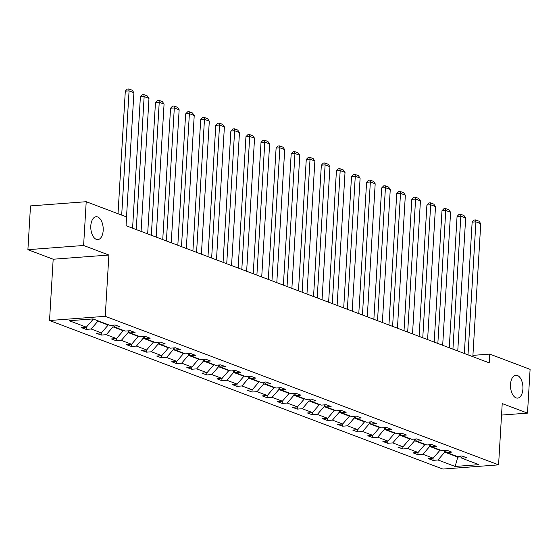 <?xml version="1.0" encoding="UTF-8"?>
<svg xmlns="http://www.w3.org/2000/svg" width="558" height="558" viewBox="0 0 558 558"><rect width="100%" height="100%" fill="white"/><g stroke="black" fill="none" stroke-linecap="round" stroke-linejoin="round"><path stroke-width="0.84" d="M510.528 384.329A11.467 6.18 -94.3 0 1 515.857 375.234A11.467 6.18 -94.3 0 1 522.902 389.003A11.467 6.18 -94.3 0 1 517.58 398.105A11.467 6.18 -94.3 0 1 510.528 384.329M90.808 225.83A11.467 6.18 -94.3 0 1 96.129 216.727A11.467 6.18 -94.3 0 1 103.181 230.503A11.467 6.18 -94.3 0 1 97.852 239.598A11.467 6.18 -94.3 0 1 90.808 225.83M49.536 320.515L442.871 469.055L498.58 464.856L105.246 316.316L49.536 320.515L53.177 259.226L108.887 255.034L83.609 245.485L27.9 249.684L53.177 259.226M27.9 249.684L30.502 205.909L86.211 201.71L83.609 245.485M501.537 415.075L527.498 413.122L530.1 369.347L489.743 354.1L472.919 355.369M444.865 450.445L444.761 452.154L457.811 457.086L455.112 466.446L438.002 459.987L432.959 460.364L433.085 458.167M457.86 456.298L457.811 457.086L460.657 456.869M444.761 452.154L438.002 459.987M429.786 444.754L429.681 446.463L439.927 450.327L433.168 458.16L428.125 458.536L432.959 460.364M433.168 458.16L422.922 454.289L417.879 454.672L418.005 452.468M414.706 439.062L414.601 440.764L424.847 444.635L418.088 452.468L413.046 452.845L417.879 454.672M418.088 452.468L407.842 448.597L402.799 448.974L402.925 446.777M399.626 433.364L399.521 435.073L409.767 438.937L403.009 446.77L397.966 447.153L402.799 448.974M403.009 446.77L392.762 442.899L387.719 443.282L387.845 441.078M384.546 427.672L384.441 429.374L394.687 433.245L387.929 441.078L382.886 441.455L387.719 443.282M387.929 441.078L377.682 437.207L372.639 437.584L372.765 435.386M369.466 421.974L369.361 423.682L379.607 427.554L372.849 435.38L367.806 435.763L372.639 437.584M372.849 435.38L362.602 431.508L357.559 431.892L357.685 429.695M354.386 416.282L354.281 417.984L364.527 421.855L357.769 429.688L352.726 430.065L357.559 431.892M357.769 429.688L347.522 425.817L342.479 426.193L342.605 423.996M339.306 410.583L339.201 412.292L349.447 416.163L342.689 423.989L337.646 424.373L342.479 426.193M342.689 423.989L332.442 420.118L327.4 420.502L327.525 418.305M324.226 404.892L324.121 406.594L334.368 410.465L327.609 418.298L322.566 418.674L327.4 420.502M327.609 418.298L317.363 414.427L312.32 414.803L312.445 412.606M309.146 399.193L309.041 400.902L319.288 404.773L312.529 412.599L307.486 412.983L312.32 414.803M312.529 412.599L302.283 408.735L297.24 409.112L297.365 406.915M294.066 393.502L293.961 395.204L304.208 399.075L297.449 406.908L292.406 407.284L297.24 409.112M297.449 406.908L287.203 403.036L282.16 403.42L282.285 401.216M278.986 387.803L278.881 389.512L289.128 393.383L282.369 401.209L277.326 401.593L282.16 403.42M282.369 401.209L272.123 397.345L267.08 397.721L267.205 395.524M263.906 382.111L263.801 383.82L274.048 387.684L267.289 395.517L262.246 395.894L267.08 397.721M267.289 395.517L257.043 391.646L252 392.03L252.125 389.826M248.826 376.413L248.722 378.122L258.968 381.993L252.209 389.819L247.166 390.202L252 392.03M252.209 389.819L241.963 385.955L236.92 386.331L237.045 384.134M233.746 370.721L233.642 372.43L243.888 376.294L237.129 384.127L232.086 384.504L236.92 386.331M237.129 384.127L226.883 380.256L221.84 380.64L221.965 378.436M218.666 365.03L218.562 366.732L228.808 370.603L222.049 378.436L217.006 378.812L221.84 380.64M222.049 378.436L211.803 374.564L206.76 374.941L206.885 372.744M203.586 359.331L203.482 361.04L213.728 364.904L206.969 372.737L201.926 373.121L206.76 374.941M206.969 372.737L196.723 368.866L191.68 369.25L191.806 367.052M188.506 353.639L188.402 355.341L198.648 359.212L191.889 367.045L186.846 367.422L191.68 369.25M191.889 367.045L181.643 363.174L176.6 363.551L176.726 361.354M173.426 347.941L173.322 349.65L183.568 353.521L176.809 361.347L171.766 361.73L176.6 363.551M176.809 361.347L166.563 357.476L161.52 357.859L161.646 355.662M158.346 342.249L158.242 343.951L168.488 347.822L161.729 355.655L156.686 356.032L161.52 357.859M161.729 355.655L151.483 351.784L146.44 352.161L146.566 349.964M143.267 336.551L143.162 338.26L153.408 342.131L146.649 349.957L141.606 350.34L146.44 352.161M146.649 349.957L136.403 346.093L131.36 346.469L131.486 344.272M128.187 330.859L128.082 332.561L138.328 336.432L131.569 344.265L126.526 344.642L131.36 346.469M131.569 344.265L121.323 340.394L116.28 340.778L116.406 338.573M113.107 325.161L113.002 326.869L123.248 330.741L116.489 338.566L111.447 338.95L116.28 340.778M116.489 338.566L106.243 334.702L101.2 335.079L101.326 332.882M97.943 320.794L97.922 321.171L108.168 325.042L101.41 332.875L96.367 333.252L101.2 335.079M101.41 332.875L91.163 329.004L86.12 329.387L86.246 327.183M92.14 318.995L93.088 319.35L86.33 327.176L81.287 327.56L86.12 329.387M86.33 327.176L69.22 320.717L93.005 318.925L110.114 325.391L115.164 325.007L119.991 326.835L114.948 327.211L125.194 331.082L130.244 330.706L135.071 332.526L130.028 332.91L140.274 336.774L145.324 336.397L150.151 338.225L145.108 338.601L155.354 342.473L160.404 342.089L165.231 343.916L160.188 344.3L170.434 348.164L175.484 347.787L180.311 349.615L175.268 349.992L185.514 353.863L190.564 353.479L195.391 355.306L190.348 355.69L200.594 359.554L205.644 359.178L210.471 361.005L205.428 361.382L215.674 365.253L220.724 364.869L225.551 366.697L220.508 367.073L230.754 370.944L235.804 370.568L240.631 372.388L235.588 372.772L245.834 376.643L250.884 376.259L255.71 378.087L250.668 378.464L260.914 382.335L265.964 381.958L270.79 383.778L265.748 384.162L275.994 388.033L281.044 387.65L285.87 389.477L280.827 389.854L291.074 393.725L296.117 393.348L300.95 395.169L295.907 395.552L306.154 399.423L311.197 399.04L316.03 400.867L310.987 401.244L321.234 405.115L326.277 404.738L331.11 406.559L326.067 406.942L336.314 410.807L341.356 410.43L346.19 412.257L341.147 412.634L351.394 416.505L356.436 416.122L361.27 417.949L356.227 418.333L366.473 422.197L371.516 421.82L376.35 423.648L371.307 424.024L381.553 427.895L386.596 427.512L391.43 429.339L386.387 429.723L396.633 433.587L401.676 433.21L406.51 435.038L401.467 435.414L411.713 439.285L416.756 438.902L421.59 440.729L416.547 441.106L426.793 444.977L431.836 444.6L436.67 446.421L431.627 446.805L441.873 450.676L446.916 450.292L451.75 452.12L446.707 452.496L456.953 456.367L461.996 455.991L466.83 457.811L461.787 458.195L478.897 464.654L455.112 466.446M86.211 201.71L126.568 216.95L126.045 225.711L489.22 362.86L489.743 354.1M444.949 450.445L446.707 452.496M439.948 449.943L439.927 450.327M429.681 446.463L422.922 454.289M429.869 444.747L431.627 446.805M424.868 444.252L424.847 444.635M414.601 440.764L407.842 448.597M414.789 439.055L416.547 441.106M409.788 438.56L409.767 438.937M399.521 435.073L392.762 442.899M399.709 433.357L401.467 435.414M394.708 432.862L394.687 433.245M384.441 429.374L377.682 437.207M384.629 427.665L386.387 429.723M379.628 427.17L379.607 427.554M369.361 423.682L362.602 431.508M369.549 421.967L371.307 424.024M364.548 421.471L364.527 421.855M354.281 417.984L347.522 425.817M354.469 416.275L356.227 418.333M349.468 415.78L349.447 416.163M339.201 412.292L332.442 420.118M339.39 410.576L341.147 412.634M334.388 410.081L334.368 410.465M324.121 406.594L317.363 414.427M324.31 404.885L326.067 406.942M319.309 404.39L319.288 404.773M309.041 400.902L302.283 408.735M309.23 399.186L310.987 401.244M304.229 398.691L304.208 399.075M293.961 395.204L287.203 403.036M294.15 393.495L295.907 395.552M289.149 392.999L289.128 393.383M278.881 389.512L272.123 397.345M279.07 387.796L280.827 389.854M274.069 387.301L274.048 387.684M263.801 383.82L257.043 391.646M263.99 382.104L265.748 384.162M258.989 381.609L258.968 381.993M248.722 378.122L241.963 385.955M248.91 376.413L250.668 378.464M243.909 375.911L243.888 376.294M233.642 372.43L226.883 380.256M233.83 370.714L235.588 372.772M228.829 370.219L228.808 370.603M218.562 366.732L211.803 374.564M218.75 365.023L220.508 367.073M213.749 364.527L213.728 364.904M203.482 361.04L196.723 368.866M203.67 359.324L205.428 361.382M198.669 358.829L198.648 359.212M188.402 355.341L181.643 363.174M188.59 353.632L190.348 355.69M183.589 353.137L183.568 353.521M173.322 349.65L166.563 357.476M173.51 347.934L175.268 349.992M168.509 347.439L168.488 347.822M158.242 343.951L151.483 351.784M158.43 342.242L160.188 344.3M153.429 341.747L153.408 342.131M143.162 338.26L136.403 346.093M143.35 336.544L145.108 338.601M138.349 336.049L138.328 336.432M128.082 332.561L121.323 340.394M128.27 330.852L130.028 332.91M123.269 330.357L123.248 330.741M113.002 326.869L106.243 334.702M113.19 325.154L114.948 327.211M108.189 324.658L108.168 325.042M97.922 321.171L91.163 329.004M527.498 413.122L502.221 403.574L498.58 464.856M108.887 255.034L105.246 316.316M93.109 318.967L93.088 319.35M460.029 456.137L461.787 458.195M121.693 215.109L129.072 90.863L125.306 91.149L118.024 213.728M126.526 216.936L133.906 92.691L129.072 90.863L128.8 88.945L132.183 90.222L133.906 92.691M125.306 91.149L127.294 89.057L128.8 88.945M136.25 229.561L144.152 96.555L140.386 96.841L132.588 228.18M141.083 231.389L148.986 98.382L144.152 96.555L143.88 94.644L147.263 95.92L148.986 98.382M140.386 96.841L142.374 94.755L143.88 94.644M151.33 235.26L159.232 102.254L155.466 102.539L147.668 233.872M156.163 237.08L164.066 104.081L159.232 102.254L158.96 100.335L162.343 101.612L164.066 104.081M155.466 102.539L157.454 100.447L158.96 100.335M166.41 240.951L174.312 107.945L170.546 108.231L162.748 239.57M171.243 242.779L179.146 109.773L174.312 107.945L174.04 106.027L177.423 107.31L179.146 109.773M170.546 108.231L172.534 106.146L174.04 106.027M181.489 246.643L189.392 113.644L185.626 113.93L177.828 245.262M186.323 248.47L194.226 115.471L189.392 113.644L189.12 111.726L192.503 113.002L194.226 115.471M185.626 113.93L187.614 111.837L189.12 111.726M196.569 252.342L204.472 119.335L200.706 119.621L192.908 250.954M201.403 254.169L209.306 121.163L204.472 119.335L204.2 117.417L207.583 118.701L209.306 121.163M200.706 119.621L202.694 117.536L204.2 117.417M211.649 258.033L219.552 125.034L215.786 125.313L207.988 256.652M216.483 259.861L224.386 126.854L219.552 125.034L219.28 123.116L222.663 124.392L224.386 126.854M215.786 125.313L217.773 123.227L219.28 123.116M226.729 263.732L234.632 130.725L230.866 131.011L223.067 262.344M231.563 265.559L239.466 132.553L234.632 130.725L234.36 128.807L237.743 130.091L239.466 132.553M230.866 131.011L232.853 128.926L234.36 128.807M241.809 269.423L249.712 136.424L245.945 136.703L238.147 268.042M246.643 271.251L254.546 138.244L249.712 136.424L249.44 134.506L252.823 135.782L254.546 138.244M245.945 136.703L247.933 134.618L249.44 134.506M256.889 275.122L264.792 142.116L261.025 142.402L253.227 273.734M261.723 276.942L269.626 143.943L264.792 142.116L264.52 140.197L267.903 141.474L269.626 143.943M261.025 142.402L263.013 140.316L264.52 140.197M271.969 280.814L279.872 147.814L276.105 148.093L268.307 279.432M276.803 282.641L284.706 149.635L279.872 147.814L279.6 145.896L282.983 147.173L284.706 149.635M276.105 148.093L278.093 146.008L279.6 145.896M287.049 286.512L294.952 153.506L291.185 153.792L283.387 285.124M291.883 288.333L299.786 155.333L294.952 153.506L294.68 151.588L298.063 152.864L299.786 155.333M291.185 153.792L293.173 151.699L294.68 151.588M302.129 292.204L310.032 159.204L306.265 159.483L298.467 290.823M306.963 294.031L314.865 161.025L310.032 159.204L309.76 157.286L313.143 158.563L314.865 161.025M306.265 159.483L308.253 157.398L309.76 157.286M317.209 297.902L325.112 164.896L321.345 165.182L313.547 296.514M322.043 299.723L329.945 166.723L325.112 164.896L324.84 162.978L328.223 164.254L329.945 166.723M321.345 165.182L323.333 163.089L324.84 162.978M332.289 303.594L340.192 170.588L336.425 170.874L328.627 302.213M337.123 305.421L345.025 172.415L340.192 170.588L339.92 168.676L343.303 169.953L345.025 172.415M336.425 170.874L338.413 168.788L339.92 168.676M347.369 309.285L355.272 176.286L351.505 176.572L343.707 307.904M352.203 311.113L360.105 178.114L355.272 176.286L355 174.368L358.382 175.644L360.105 178.114M351.505 176.572L353.493 174.48L355 174.368M362.449 314.984L370.352 181.978L366.585 182.264L358.787 313.603M367.283 316.811L375.185 183.805L370.352 181.978L370.08 180.06L373.462 181.343L375.185 183.805M366.585 182.264L368.573 180.178L370.08 180.06M377.529 320.676L385.432 187.676L381.665 187.955L373.867 319.295M382.363 322.503L390.265 189.504L385.432 187.676L385.16 185.758L388.542 187.035L390.265 189.504M381.665 187.955L383.653 185.87L385.16 185.758M392.609 326.374L400.511 193.368L396.745 193.654L388.947 324.986M397.442 328.202L405.345 195.195L400.511 193.368L400.239 191.45L403.622 192.733L405.345 195.195M396.745 193.654L398.733 191.568L400.239 191.45M407.689 332.066L415.591 199.066L411.825 199.346L404.027 330.685M412.522 333.893L420.425 200.887L415.591 199.066L415.319 197.148L418.702 198.425L420.425 200.887M411.825 199.346L413.813 197.26L415.319 197.148M422.769 337.764L430.671 204.758L426.905 205.044L419.107 336.376M427.602 339.585L435.505 206.586L430.671 204.758L430.399 202.84L433.782 204.116L435.505 206.586M426.905 205.044L428.893 202.959L430.399 202.84M437.849 343.456L445.751 210.457L441.985 210.736L434.187 342.075M442.682 345.283L450.585 212.277L445.751 210.457L445.479 208.539L448.862 209.815L450.585 212.277M441.985 210.736L443.973 208.65L445.479 208.539M452.929 349.155L460.831 216.148L457.065 216.434L449.267 347.767M457.762 350.975L465.665 217.976L460.831 216.148L460.559 214.23L463.942 215.507L465.665 217.976M457.065 216.434L459.053 214.342L460.559 214.23M468.009 354.846L475.911 221.847L472.145 222.126L464.347 353.465M472.842 356.674L480.745 223.667L475.911 221.847L475.639 219.929L479.022 221.205L480.745 223.667M472.145 222.126L474.133 220.04L475.639 219.929"/></g></svg>
